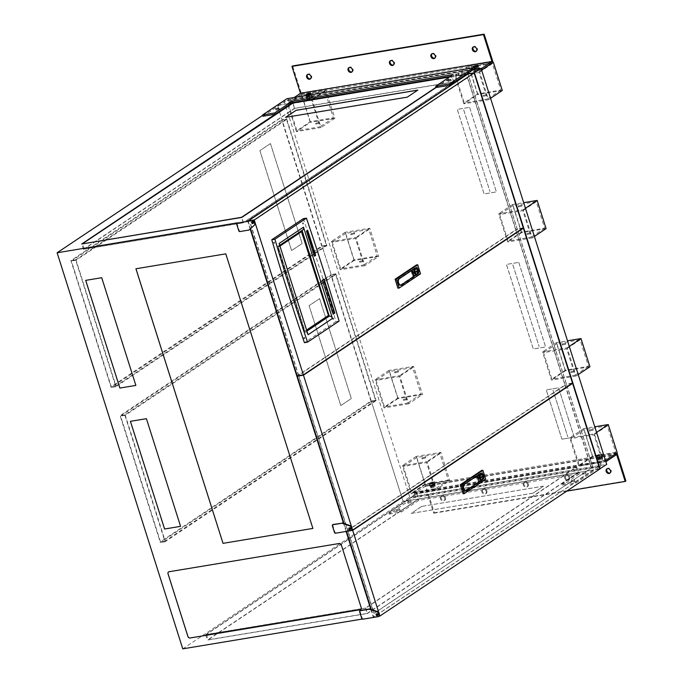 <?xml version="1.0" encoding="UTF-8"?>
<svg xmlns="http://www.w3.org/2000/svg" width="683" height="683" viewBox="0 0 683 683"><rect width="100%" height="100%" fill="white"/><g stroke="black" fill="none" stroke-linecap="round" stroke-linejoin="round"><path stroke-width="0.51" stroke-dasharray="3.42 2.56" d="M422.154 457.858L425.543 457.021L422.154 457.858M422.418 458.703L425.808 457.866L422.418 458.703M433.244 482.446L429.855 483.291L433.244 482.446M434.217 485.536L430.828 486.373L434.217 485.536M310.364 95.091L306.974 95.936L310.364 95.091M311.346 98.181L307.956 99.018L311.346 98.181M319.038 122.436L315.648 123.282L319.038 122.436M319.311 123.282L315.913 124.127L319.311 123.282M351.062 233.748L354.451 232.903L351.062 233.748M351.327 234.593L354.716 233.757L351.327 234.593M362.861 260.573L359.471 261.41L362.861 260.573M363.125 261.418L359.736 262.255L363.125 261.418M394.876 371.876L398.266 371.04L394.876 371.876M395.141 372.722L398.539 371.885L395.141 372.722M406.675 398.71L403.286 399.546L406.675 398.71M406.948 399.555L403.551 400.392L406.948 399.555M477.784 67.301L474.386 68.138L477.784 67.301M478.757 70.383L475.368 71.228L478.757 70.383M486.458 94.647L483.06 95.483L486.458 94.647M486.723 95.492L483.333 96.329L486.723 95.492M600.656 454.656L597.266 455.493L600.656 454.656M601.638 457.738L598.24 458.575L601.638 457.738M589.566 430.068L592.955 429.231L589.566 430.068M589.839 430.913L593.228 430.077L589.839 430.913M518.474 205.95L521.863 205.113L518.474 205.95M518.739 206.795L522.136 205.959L518.739 206.795M530.273 232.783L526.883 233.62L530.273 232.783M530.546 233.629L527.148 234.465L530.546 233.629M562.288 344.087L565.686 343.25L562.288 344.087M562.561 344.932L565.951 344.095L562.561 344.932M574.096 370.912L570.698 371.748L574.096 370.912M574.36 371.757L570.971 372.602L574.36 371.757M597.096 457.601L597.019 458.336L602.508 456.705L602.594 455.971L597.096 457.601L596.31 456.099L601.8 454.468L601.885 453.734L596.387 455.365M615.742 452.317L592.596 456.159L584.196 429.658L607.332 425.816L615.742 452.317L602.346 461.273L579.201 465.114L570.792 438.614L593.937 434.772L602.346 461.273M592.596 456.159L579.201 465.114M584.196 429.658L570.792 438.614M607.332 425.816L593.937 434.772M565.319 370.177L556.918 343.677L580.063 339.835L588.464 366.336L565.319 370.177L551.924 379.133L543.523 352.633L566.659 348.791L575.069 375.291L551.924 379.133M556.918 343.677L543.523 352.633M580.063 339.835L566.659 348.791M588.464 366.336L575.069 375.291M521.505 232.041L513.095 205.54L536.24 201.698L544.65 228.199L521.505 232.041L508.109 240.997L499.7 214.496L522.845 210.654L531.254 237.155L508.109 240.997M513.095 205.54L499.7 214.496M536.24 201.698L522.845 210.654M544.65 228.199L531.254 237.155M477.69 93.912L469.281 67.412L492.426 63.57L500.827 90.062L477.69 93.912L464.286 102.868L455.885 76.368L479.031 72.526L487.431 99.026L464.286 102.868M469.281 67.412L455.885 76.368M476.563 67.677L473.78 68.855L473.695 69.589L479.193 67.959L479.27 67.224L476.563 67.677L477.272 69.914L474.489 71.092L473.78 68.855M492.426 63.57L479.031 72.526M500.827 90.062L487.431 99.026M310.27 121.702L301.869 95.202L325.006 91.36L333.415 117.86L310.27 121.702L296.874 130.658L288.465 104.157L311.61 100.316L320.02 126.816L296.874 130.658M301.869 95.202L288.465 104.157M309.151 95.466L306.36 96.653L306.283 97.379L311.781 95.748L311.858 95.014L309.151 95.466L309.86 97.703L307.077 98.89L306.36 96.653M325.006 91.36L311.61 100.316M333.415 117.86L320.02 126.816M354.093 259.839L345.683 233.338L368.829 229.497L377.229 255.997L354.093 259.839L340.697 268.795L332.288 242.294L355.433 238.452L363.834 264.953L340.697 268.795M345.683 233.338L332.288 242.294M368.829 229.497L355.433 238.452M377.229 255.997L363.834 264.953M397.907 397.967L389.506 371.467L412.643 367.625L421.052 394.125L397.907 397.967L384.512 406.923L376.102 380.422L399.248 376.581L407.657 403.081L384.512 406.923M389.506 371.467L376.102 380.422M412.643 367.625L399.248 376.581M421.052 394.125L407.657 403.081M429.684 485.4L429.598 486.134L432.313 485.681L435.097 484.495L435.173 483.76L429.684 485.4L428.975 483.154L428.89 483.888L431.596 483.444L434.388 482.258L434.465 481.524L428.975 483.154M448.33 480.106L425.185 483.948L416.775 457.448L439.92 453.606L448.33 480.106L434.926 489.062L411.789 492.904L403.38 466.404L426.525 462.562L434.926 489.062M425.185 483.948L411.789 492.904M416.775 457.448L403.38 466.404M439.92 453.606L426.525 462.562M518.773 262.374L545.606 346.947L533.295 348.987L506.47 264.415L518.773 262.374L545.589 346.955L533.278 349.004L506.445 264.432L518.756 262.383M469.588 107.325L496.421 191.897L484.11 193.938L457.286 109.365L469.588 107.325L496.404 191.906L484.093 193.955L457.26 109.382L469.571 107.342M473.14 69.64L284.102 101.024L409.749 497.104L606.709 464.406M435.933 489.788L411.32 493.877L402.372 465.686L426.995 461.597L435.933 489.788L449.781 480.525L425.168 484.614L416.22 456.423L440.842 452.334L449.781 480.525M296.405 131.623L287.466 103.432L312.08 99.351L321.027 127.542L296.405 131.623L310.253 122.368L301.314 94.177L325.928 90.088L334.875 118.279L310.253 122.368M463.817 103.833L454.878 75.642L479.5 71.553L488.439 99.744L463.817 103.833L477.665 94.578L468.726 66.388L492.682 62.409M561.913 439.195L546.263 389.865L558.574 387.824L574.224 437.154L594.406 433.799L603.354 461.99L578.732 466.079L569.793 437.888L561.913 439.195L546.238 389.873L558.574 387.824L574.198 437.163L561.887 439.212M364.842 265.67L340.219 269.759L331.281 241.569L355.903 237.479L364.842 265.67L378.689 256.415L354.067 260.505L345.128 232.314L369.751 228.224L378.689 256.415M532.262 237.88L507.64 241.97L498.692 213.779L523.315 209.69L532.262 237.88L534.396 236.446M408.665 403.807L384.042 407.896L375.095 379.705L399.717 375.616L408.665 403.807L422.512 394.543L397.89 398.633L388.943 370.442L413.565 366.353L422.512 394.543M576.076 376.009L551.454 380.098L542.515 351.907L567.138 347.818L576.076 376.009L578.211 374.583M262.69 115.342L277.486 105.455L291.812 103.073L277.486 105.455L403.124 501.527L599.734 468.888M182.762 648.85L409.749 497.104M286.647 118.765L326.884 245.624L115.854 386.706L75.617 259.847L286.647 118.765L281.951 119.551L277.486 105.455L284.102 101.024M454.477 81.721L294.45 108.29L83.42 249.372L243.447 222.803L454.477 81.721L452.778 76.351L466.515 74.071L449.73 76.855M425.168 484.614L411.32 493.877M416.22 456.423L402.372 465.686M440.842 452.334L426.995 461.597M301.314 94.177L287.466 103.432M325.928 90.088L312.08 99.351M334.875 118.279L321.027 127.542M502.287 90.489L477.665 94.578M468.726 66.388L454.878 75.642M481.635 70.127L479.5 71.553M490.573 98.318L488.439 99.744M617.201 452.735L592.579 456.825L583.641 428.634L594.773 426.781M592.579 456.825L578.732 466.079M583.641 428.634L569.793 437.888M596.549 432.373L594.406 433.799M605.488 460.564L603.354 461.99M354.067 260.505L340.219 269.759M345.128 232.314L331.281 241.569M369.751 228.224L355.903 237.479M546.11 228.617L521.488 232.707L512.54 204.516L523.682 202.672M521.488 232.707L507.64 241.97M512.54 204.516L498.692 213.779M525.458 208.255L523.315 209.69M397.89 398.633L384.042 407.896M388.943 370.442L375.095 379.705M413.565 366.353L399.717 375.616M589.924 366.754L565.302 370.843L556.363 342.653L567.496 340.8M565.302 370.843L551.454 380.098M556.363 342.653L542.515 351.907M569.272 346.392L567.138 347.818M599.17 454.178L599.887 456.423M596.31 456.099L597.019 458.336M599.017 455.646L599.725 457.883M601.8 454.468L602.508 456.705M601.885 453.734L602.594 455.971M431.758 481.976L432.467 484.213M428.89 483.888L429.598 486.134M431.596 483.444L432.313 485.681M434.388 482.258L435.097 484.495M434.465 481.524L435.173 483.76M474.489 71.092L474.412 71.826L477.118 71.382L479.901 70.195L479.27 67.224M479.987 69.461L477.272 69.914M479.901 70.195L479.193 67.959M477.118 71.382L476.41 69.137M474.412 71.826L473.695 69.589M307.077 98.89L306.991 99.624L309.698 99.172L312.49 97.985L311.858 95.014M312.566 97.251L309.86 97.703M312.49 97.985L311.781 95.748M309.698 99.172L308.989 96.935M306.991 99.624L306.283 97.379M463.672 109.801L489.976 191.505L463.655 109.818M553.017 390.249L567.778 436.761L553.042 390.232M512.856 264.85L539.16 346.554L512.839 264.859M350.388 529.402A0.982 0.785 -123.8 0 0 350.9 528.352A0.982 0.785 -123.8 0 0 349.363 527.865M377.656 615.383A0.982 0.785 -123.8 0 0 378.169 614.333A0.982 0.785 -123.8 0 0 376.632 613.846M253.265 223.256A0.982 0.785 -123.8 0 0 253.786 222.206A0.982 0.785 -123.8 0 0 252.24 221.719M467.676 77.606L250.32 222.914L298.659 375.283L516.006 229.975L467.676 77.606L250.08 222.948L373.934 613.394L591.282 468.077L467.428 77.64M297.216 375.906L517.125 228.882L467.983 73.977M591.529 468.043L565.148 384.879L347.801 530.187L374.182 613.351L591.282 468.077M371.313 609.492L373.721 617.073L593.629 470.058L566.446 384.358L346.529 531.374L351.335 530.58M370.818 609.321L373.319 617.219L593.681 469.895L468.086 73.96M250.183 229.036L247.681 221.138M346.11 531.451L343.54 523.34M335.498 533.21L351.258 530.597M335.951 532.911A0.905 0.726 56.2 0 1 334.943 532.185L334.491 532.492M332.348 525.722L332.8 525.423L334.943 532.185M332.8 525.423A0.905 0.726 56.2 0 1 332.86 524.723M249.363 229.736A0.905 0.726 56.2 0 1 249.201 229.787L248.749 230.094M239.818 231.571L249.201 229.787M240.262 231.272A0.905 0.726 56.2 0 1 239.263 230.547L238.811 230.854M236.659 224.084L237.112 223.785L239.263 230.547M237.112 223.785A0.905 0.726 56.2 0 1 237.172 223.085M362.212 619.063L363.228 618.892A0.905 0.726 56.2 0 1 362.221 618.166L361.768 618.474M359.625 611.703L360.069 611.405L362.221 618.166M360.069 611.405A0.905 0.726 56.2 0 1 360.129 610.704M367.198 613.394L577.622 472.713L418.585 499.111L208.153 639.792L367.198 613.394L365.49 608.024L575.923 467.343L416.878 493.741L206.445 634.422L365.49 608.024M532.936 493.22L543.472 486.168L421.727 506.385L411.192 513.428L532.936 493.22L543.472 486.168M376.068 400.673L165.038 541.756L124.801 414.897L335.831 273.815L376.068 400.673L371.381 401.45L403.124 501.527L418.389 498.991L207.359 640.073L367.386 613.513L578.416 472.431L593.681 469.895M373.319 617.219L378.536 616.578M335.831 273.815L331.135 274.592L322.197 246.401L111.167 387.483L70.921 260.633L281.951 119.551M326.884 245.624L322.197 246.401M294.45 108.29L292.811 103.124M576.717 467.061L416.69 493.621L205.66 634.703L365.687 608.143L576.717 467.061L578.416 472.431M416.69 493.621L418.389 498.991M436.113 87.492L452.778 76.351M371.381 401.45L160.351 542.533L120.106 415.674L331.135 274.592M243.447 222.803L241.748 217.433M83.42 249.372L81.721 244.002M294.646 108.409L84.214 249.09L243.259 222.684L453.683 82.003L294.646 108.409L292.939 103.039M84.214 249.09L82.558 243.865M243.259 222.684L241.603 217.459M453.683 82.003L451.984 76.633L449.431 77.059M436.053 87.287L451.984 76.633M285.631 117.339L407.307 97.174L417.757 90.147M365.687 608.143L367.386 613.513M205.66 634.703L207.359 640.073M206.445 634.422L208.153 639.792M575.923 467.343L577.622 472.713M416.878 493.741L418.585 499.111M543.463 486.134L421.727 506.385M421.718 506.351L411.192 513.428M411.183 513.394L532.928 493.177M75.617 259.847L70.921 260.633M115.854 386.706L111.167 387.483M326.406 245.265L115.973 385.946L76.095 260.214L286.519 119.534L326.406 245.265L321.719 246.042L111.286 386.723L71.408 260.991L281.831 120.31L321.719 246.042M115.973 385.946L111.286 386.723M76.095 260.214L71.408 260.991M286.519 119.534L281.831 120.31M270.417 143.575L302.117 243.507L291.581 250.55L259.881 150.619L270.451 143.567L302.151 243.507L291.615 250.55L259.916 150.61L270.451 143.567M124.801 414.897L120.106 415.674M165.038 541.756L160.351 542.533M375.59 400.315L165.158 540.987L125.279 415.264L335.703 274.583L375.59 400.315L370.903 401.092L160.471 541.773L120.584 416.041L331.016 275.36L370.903 401.092M165.158 540.987L160.471 541.773M125.279 415.264L120.584 416.041M335.703 274.583L331.016 275.36M319.601 298.625L351.301 398.556L340.766 405.6L309.066 305.668L319.635 298.616L351.335 398.556L340.8 405.6L309.1 305.66L319.635 298.616M312.908 528.42L225.808 253.837L135.926 268.769M180.594 526.345L146.435 418.653L130.41 421.326M360.752 609.535L360.735 609.552A1.921 1.537 -123.8 0 0 361.247 607.682L341.372 545.017A1.921 1.537 -123.8 0 0 339.238 543.48L169.042 571.739A1.921 1.537 -123.8 0 0 168.539 571.936A1.921 1.537 -123.8 0 0 168.53 571.936L168.522 571.944M85.725 280.363L101.724 277.708L135.866 385.408M565.148 384.879L516.006 229.975L517.21 229.164L566.352 384.077L565.148 384.879M297.89 375.795L298.659 375.283L347.801 530.187L346.443 531.092L344.036 523.511M599.785 469.033L593.629 470.058M379.261 616.151L373.721 617.073M571.919 383.445L566.446 384.358M572.508 383.052L566.352 384.077M351.984 530.17L346.443 531.092M522.691 228.259L517.21 229.164M248.1 221.07L250.524 228.72M523.28 227.866L517.125 228.882M416.741 269.034A1.81 1.024 -99.4 0 1 417.689 270.203A1.81 1.024 -99.4 0 1 417.322 272.5L416.792 272.85A2.57 1.443 -99.4 0 1 415.776 274.293M417.151 270.067A3.176 1.784 -99.4 0 1 416.51 274.079L412.959 276.111L411.32 270.374L414.632 268.163A3.176 1.784 -99.4 0 1 415.051 267.992A3.176 1.784 -99.4 0 1 417.151 270.067M417.663 268.854A3.176 1.784 -99.4 0 1 418.141 269.905A3.176 1.784 -99.4 0 1 418.337 272.312M415.537 267.881A3.321 1.87 80.6 0 0 415.025 267.838A3.321 1.87 80.6 0 0 414.59 268.018L398.291 278.749A3.475 1.955 80.6 0 0 397.583 283.146A3.475 1.955 80.6 0 0 399.888 285.417A3.475 1.955 80.6 0 0 400.34 285.229L400.34 285.229M413.855 276.41L416.553 274.224A3.321 1.87 80.6 0 0 417.433 270.903A3.321 1.87 80.6 0 0 415.606 267.898M417.8 268.889A3.321 1.87 -99.4 0 1 418.448 272.21M411.123 270.34L411.781 270.229M400.434 285.17L413.087 276.538M416.451 264.944L419.319 273.96L420.549 273.755M419.319 273.96L397.941 288.252M400.298 285.093A3.321 1.87 -99.4 0 1 399.862 285.263A3.321 1.87 -99.4 0 1 397.549 282.702A3.321 1.87 -99.4 0 1 398.334 278.886L411.064 270.724L412.788 276.735L400.298 285.093L401.288 284.922M414.931 269.23A2.57 1.443 -99.4 0 1 415.725 269.469L416.246 269.111A1.81 1.024 -99.4 0 1 416.288 269.085M417.783 272.688L416.792 272.85M415.725 269.469L416.707 269.298M415.477 271.808L417.006 270.792M415.452 271.817L415.64 272.415M481.933 474.54A1.81 1.024 -99.4 0 1 482.881 475.71A1.81 1.024 -99.4 0 1 482.514 478.006L481.985 478.356A2.57 1.443 -99.4 0 1 480.969 479.808M482.343 475.573A3.176 1.784 -99.4 0 1 481.703 479.586L478.151 481.626L476.512 475.88L479.825 473.669A3.176 1.784 -99.4 0 1 480.243 473.498A3.176 1.784 -99.4 0 1 482.343 475.573M482.855 474.361A3.176 1.784 -99.4 0 1 483.325 475.411A3.176 1.784 -99.4 0 1 483.53 477.818M480.73 473.387A3.321 1.87 80.6 0 0 480.217 473.353A3.321 1.87 80.6 0 0 479.782 473.532L463.475 484.256A3.475 1.955 80.6 0 0 462.775 488.652A3.475 1.955 80.6 0 0 465.072 490.923A3.475 1.955 80.6 0 0 465.533 490.735L465.567 490.735M479.048 481.925L481.746 479.731A3.321 1.87 80.6 0 0 482.625 476.41A3.321 1.87 80.6 0 0 480.798 473.404M482.983 474.395A3.321 1.87 -99.4 0 1 483.632 477.724M476.316 475.846L476.973 475.735M465.627 490.684L478.279 482.053M481.643 470.45L484.503 479.466L485.741 479.27M484.503 479.466L463.134 493.758M465.49 490.599A3.321 1.87 -99.4 0 1 465.055 490.778A3.321 1.87 -99.4 0 1 462.741 488.208A3.321 1.87 -99.4 0 1 463.526 484.392L476.256 476.23L477.98 482.241L465.49 490.599L466.472 490.437M480.123 474.736A2.57 1.443 -99.4 0 1 480.917 474.975L481.438 474.625A1.81 1.024 -99.4 0 1 481.481 474.6M482.975 478.194L481.985 478.356M480.917 474.975L481.899 474.813M480.67 477.323L482.198 476.299M480.636 477.323L480.823 477.921M303.431 223.213L303.03 222.82L302.834 223.614L303.235 224.015L303.431 223.213M303.039 223.281L302.637 222.889L302.834 224.075L303.039 223.281M304.755 337.82L304.362 337.428L304.157 338.222L304.558 338.614L304.755 337.82M304.362 337.889L303.969 337.487L303.764 338.29L304.166 338.683L304.362 337.889M333.663 318.5L333.261 318.107L333.056 318.901L333.458 319.294L333.663 318.5M333.261 318.56L332.869 318.167L332.664 318.97L333.065 319.362L333.261 318.56M274.532 242.533L274.131 242.141L274.327 243.336L274.532 242.533M274.139 242.602L273.738 242.209L273.934 243.396L274.139 242.602M303.303 218.662A1586.122 893.825 -99.4 0 1 320.114 269.811A1586.122 893.825 -99.4 0 1 335.959 321.599L339.084 321.078M335.959 321.599L304.413 342.687M315.23 255.391L312.643 247.229M312.601 247.109L310.014 238.948M309.98 238.828L307.384 230.666M306.496 231.127L314.052 256.253M307.299 230.393L306.104 231.187M322.35 280.192L332.749 314.265M324.024 279.074L321.958 280.252M279.125 243.455A2.877 2.305 56.2 0 1 278.382 246.239A2.877 2.305 56.2 0 1 277.631 246.529L304.891 332.45A2.877 2.305 56.2 0 1 308.084 334.747M277.631 246.529L302.006 230.231A2.877 2.305 -123.8 0 0 302.757 229.94M306.923 331.093L304.891 332.45M311.764 247.741L314.103 255.946L315.059 255.305L312.507 247.255M306.513 231.187L308.853 239.391L309.809 238.751L307.248 230.692M309.143 239.468L311.474 247.664L312.43 247.024L309.877 238.973M279.953 246.059L278.391 247.101L305.088 331.238L306.641 330.196M305.088 331.238L306.59 330.034M278.391 247.101L304.695 331.306M301.425 231.511L278.007 247.169M448.347 81.405L451.318 80.671L448.347 81.405M276.384 109.954L279.347 109.22L276.384 109.954M434.883 58.081A2.638 2.109 -123.8 0 0 435.259 57.893A2.638 2.109 -123.8 0 0 435.942 55.34A2.638 2.109 -123.8 0 0 432.322 53.505A2.638 2.109 -123.8 0 0 432.006 53.778M393.451 64.962A2.638 2.109 -123.8 0 0 393.826 64.774A2.638 2.109 -123.8 0 0 394.509 62.221A2.638 2.109 -123.8 0 0 390.889 60.386A2.638 2.109 -123.8 0 0 390.582 60.659M352.027 71.835A2.638 2.109 -123.8 0 0 352.394 71.647A2.638 2.109 -123.8 0 0 353.077 69.103A2.638 2.109 -123.8 0 0 349.465 67.258A2.638 2.109 -123.8 0 0 349.15 67.532M310.594 78.716A2.638 2.109 -123.8 0 0 310.97 78.528A2.638 2.109 -123.8 0 0 311.653 75.975A2.638 2.109 -123.8 0 0 308.033 74.14A2.638 2.109 -123.8 0 0 307.717 74.413M476.307 51.199A2.638 2.109 -123.8 0 0 476.683 51.012A2.638 2.109 -123.8 0 0 477.366 48.467A2.638 2.109 -123.8 0 0 473.754 46.632A2.638 2.109 -123.8 0 0 473.439 46.905M310.756 95.031A2.399 0.487 -17.6 0 0 311.089 94.63A2.399 0.487 -17.6 0 0 309.356 94.689A2.399 0.487 -17.6 0 0 306.846 95.68A2.399 0.487 -17.6 0 0 306.513 96.081A2.399 0.487 -17.6 0 0 308.255 96.021A2.399 0.487 -17.6 0 0 310.756 95.031M478.168 67.233A2.399 0.487 -17.6 0 0 478.501 66.832A2.399 0.487 -17.6 0 0 476.768 66.9A2.399 0.487 -17.6 0 0 474.267 67.882A2.399 0.487 -17.6 0 0 473.934 68.283A2.399 0.487 -17.6 0 0 475.667 68.223A2.399 0.487 -17.6 0 0 478.168 67.233M262.981 116.264L287.227 100.051L289.49 101.758A1.383 0.777 80.6 0 0 289.908 101.878A1.383 0.777 80.6 0 0 290.096 101.81L300.887 94.596A1.383 0.777 80.6 0 0 301.16 92.845L292.631 65.944M287.202 98.694A1.383 0.777 -99.4 0 1 287.423 98.813L289.686 100.521L294.219 97.49M481.097 68.437L289.686 100.521M476.503 69.504L476.051 69.162M436.121 87.518L453.563 75.856L450.456 76.368M474.053 69.034L287.227 100.051M481.506 69.726L476.913 70.793A1.383 0.777 -99.4 0 1 476.734 70.87A1.383 0.777 -99.4 0 1 476.307 70.742L474.548 69.41M477.528 70.383L477.118 69.094M453.563 75.856L453.153 74.567M408.306 503.158L411.277 502.423L408.306 503.158M410.637 501.416L407.666 502.15L410.637 501.416M571.816 481.686L574.787 480.952L571.816 481.686M574.147 479.944L571.176 480.678L574.147 479.944M397.019 510.705L399.982 509.97L397.019 510.705M399.342 508.963L396.379 509.697L399.342 508.963M583.103 474.139L586.074 473.404L583.103 474.139M585.433 472.397L582.462 473.131L585.433 472.397M486.185 491.316A2.638 2.109 -123.8 0 0 482.565 489.48A2.638 2.109 -123.8 0 0 481.882 492.033A2.638 2.109 -123.8 0 0 485.502 493.869A2.638 2.109 -123.8 0 0 486.185 491.316M486.868 490.855A2.638 2.109 -123.8 0 0 483.257 489.019A2.638 2.109 -123.8 0 0 482.574 491.572A2.638 2.109 -123.8 0 0 486.185 493.408A2.638 2.109 -123.8 0 0 486.868 490.855M527.609 484.435A2.638 2.109 -123.8 0 0 523.998 482.599A2.638 2.109 -123.8 0 0 523.315 485.152A2.638 2.109 -123.8 0 0 526.926 486.988A2.638 2.109 -123.8 0 0 527.609 484.435M528.3 483.982A2.638 2.109 -123.8 0 0 524.681 482.138A2.638 2.109 -123.8 0 0 523.998 484.691A2.638 2.109 -123.8 0 0 527.617 486.527A2.638 2.109 -123.8 0 0 528.3 483.982M569.041 477.562A2.638 2.109 -123.8 0 0 565.422 475.727A2.638 2.109 -123.8 0 0 564.739 478.271A2.638 2.109 -123.8 0 0 568.358 480.106A2.638 2.109 -123.8 0 0 569.041 477.562M569.724 477.101A2.638 2.109 -123.8 0 0 566.113 475.266A2.638 2.109 -123.8 0 0 565.43 477.818A2.638 2.109 -123.8 0 0 569.041 479.654A2.638 2.109 -123.8 0 0 569.724 477.101M610.098 472.96A2.638 2.109 -123.8 0 0 610.474 472.773A2.638 2.109 -123.8 0 0 611.157 470.22A2.638 2.109 -123.8 0 0 607.537 468.384A2.638 2.109 -123.8 0 0 607.23 468.658M444.753 498.197A2.638 2.109 -123.8 0 0 441.133 496.362A2.638 2.109 -123.8 0 0 440.45 498.906A2.638 2.109 -123.8 0 0 444.07 500.741A2.638 2.109 -123.8 0 0 444.753 498.197M445.444 497.736A2.638 2.109 -123.8 0 0 441.824 495.901A2.638 2.109 -123.8 0 0 441.141 498.445A2.638 2.109 -123.8 0 0 444.761 500.28A2.638 2.109 -123.8 0 0 445.444 497.736M598.53 459.616A2.399 0.487 162.4 0 1 601.031 458.626A2.399 0.487 162.4 0 1 602.765 458.566A2.399 0.487 162.4 0 1 602.432 458.967A2.399 0.487 162.4 0 1 599.93 459.949A2.399 0.487 162.4 0 1 598.197 460.009A2.399 0.487 162.4 0 1 598.53 459.616M598.12 458.327A2.399 0.487 162.4 0 1 600.622 457.337A2.399 0.487 162.4 0 1 602.355 457.277A2.399 0.487 162.4 0 1 602.03 457.678A2.399 0.487 162.4 0 1 599.52 458.66A2.399 0.487 162.4 0 1 597.787 458.72A2.399 0.487 162.4 0 1 598.12 458.327M431.11 487.406A2.399 0.487 162.4 0 1 433.611 486.416A2.399 0.487 162.4 0 1 435.353 486.356A2.399 0.487 162.4 0 1 435.02 486.757A2.399 0.487 162.4 0 1 432.518 487.747A2.399 0.487 162.4 0 1 430.777 487.807A2.399 0.487 162.4 0 1 431.11 487.406M430.7 486.117A2.399 0.487 162.4 0 1 433.21 485.126A2.399 0.487 162.4 0 1 434.943 485.067A2.399 0.487 162.4 0 1 434.61 485.468A2.399 0.487 162.4 0 1 432.108 486.458A2.399 0.487 162.4 0 1 430.375 486.518A2.399 0.487 162.4 0 1 430.7 486.117M600.605 466.122L413.778 497.139L414.359 493.536L425.15 486.322L433.679 513.223L434.371 512.762L425.833 485.861A1.383 0.777 -99.4 0 0 424.92 484.956A1.383 0.777 -99.4 0 0 424.741 485.032L413.949 492.247A1.383 0.777 -99.4 0 0 413.582 492.947L413.002 496.55L388.755 512.762L400.87 510.747L418.32 499.085L579.346 472.354L561.896 484.016L562.305 485.306L575.991 483.035L600.237 466.822A1.383 0.777 80.6 0 0 600.605 466.122L601.177 462.519L605.77 461.452M561.896 484.016L575.581 481.746L575.991 483.035M413.778 497.139A1.383 0.777 -99.4 0 1 413.411 497.839L600.237 466.822M388.755 512.762L389.165 514.051L413.411 497.839M575.581 481.746L599.828 465.533L600.4 461.93A1.383 0.777 -99.4 0 1 600.767 461.23L606.103 460.154M606.069 460.043L616.245 453.239A1.383 0.777 -99.4 0 1 616.433 453.162A1.383 0.777 -99.4 0 1 616.561 453.162M434.371 512.762L625.876 480.969M433.679 513.223L566.719 491.137M425.15 486.322L616.655 454.528M414.359 493.536L601.177 462.519M389.165 514.051L401.28 512.037L418.722 500.374L579.747 473.643L562.305 485.306M400.87 510.747L401.28 512.037M413.002 496.55L599.828 465.533M601.381 460.82L601.791 462.109M579.346 472.354L579.747 473.643M418.32 499.085L418.722 500.374M362.775 619.191L363.228 618.892M417.322 272.5L418.303 272.338M417.492 273.917L416.51 274.079M398.291 278.749L399.273 278.587M416.553 274.224L417.202 274.114M414.59 268.018L415.571 267.856M411.917 270.144L410.927 270.306M412.984 276.769L413.625 276.666M412.788 276.735L413.77 276.572M398.334 278.886L399.051 278.766M411.465 270.434L410.825 270.545M411.064 270.724L412.045 270.562M413.83 276.188L412.848 276.35M412.071 270.622L411.26 270.758M412.959 276.111L413.77 275.983M415.281 268.052L414.632 268.163M482.514 478.006L483.496 477.844M482.685 479.423L481.703 479.586M463.475 484.256L464.466 484.093M481.746 479.731L482.394 479.62M479.782 473.532L480.764 473.362M477.11 475.65L476.119 475.812M478.177 482.283L478.817 482.172M477.98 482.241L478.962 482.078M463.526 484.392L464.244 484.281M476.657 475.949L476.017 476.051M476.256 476.23L477.238 476.068M477.263 476.128L476.452 476.264M479.022 481.694L478.39 481.805M478.151 481.626L478.962 481.489M480.465 473.558L479.825 473.669M492.674 61.052L301.16 92.845M287.423 98.813L474.25 67.796M476.307 70.742L289.49 101.758M476.913 70.793L290.096 101.81M492.392 62.802L300.887 94.596M425.833 485.861L617.347 454.067M413.582 492.947L600.4 461.93M413.949 492.247L600.767 461.23M424.741 485.032L616.245 453.239M425.808 457.866L425.543 457.021M434.482 485.212L433.509 482.13M311.61 97.857L310.628 94.775M319.576 122.966L319.303 122.12M354.716 233.757L354.451 232.903M363.39 261.094L363.125 260.249M398.539 371.885L398.266 371.04M407.213 399.231L406.94 398.385M479.022 70.067L478.049 66.977M486.988 95.168L486.723 94.322M601.902 457.422L600.92 454.332M593.228 430.077L592.955 429.231M522.136 205.959L521.863 205.113M530.811 233.304L530.537 232.459M565.951 344.095L565.686 343.25M574.625 371.441L574.36 370.596M570.971 372.602L570.698 371.748M562.297 345.256L562.024 344.411M527.148 234.465L526.883 233.62M518.474 207.12L518.209 206.275M589.566 431.238L589.301 430.392M598.24 458.575L597.266 455.493M483.333 96.329L483.06 95.483M475.368 71.228L474.386 68.138M403.551 400.392L403.286 399.546M394.876 373.046L394.612 372.201M359.736 262.255L359.471 261.41M351.062 234.909L350.789 234.064M315.913 124.127L315.648 123.282M307.956 99.018L306.974 95.936M430.828 486.373L429.855 483.291M422.154 459.027L421.889 458.182M350.191 529.598L350.644 529.299M377.468 615.579L377.921 615.281M253.077 223.452L253.53 223.153M251.984 221.821L252.437 221.523M376.376 613.949L376.828 613.65M349.098 527.968L349.551 527.669M416.015 267.676L415.025 267.838M400.87 285.255L399.888 285.417M411.969 270.118L410.978 270.28M410.867 270.528L411.49 270.425M415.051 267.992L415.477 267.924M481.208 473.191L480.217 473.353M466.062 490.761L465.072 490.923M477.161 475.624L476.171 475.795M476.06 476.034L476.683 475.931M480.243 473.498L480.67 473.43M278.382 246.239L279.723 245.334M451.318 80.671L450.908 79.382M279.347 109.22L278.937 107.931M435.259 57.893L434.567 58.354M393.826 64.774L393.135 65.227M352.394 71.647L351.711 72.108M310.97 78.528L310.278 78.989M476.683 51.012L476 51.473M311.089 94.63L310.68 93.34M478.501 66.832L478.091 65.551M476.734 70.87L289.908 101.878M473.934 68.283L473.524 66.994M306.513 96.081L306.112 94.792M473.754 46.632L473.063 47.093M308.033 74.14L307.35 74.601M349.465 67.258L348.774 67.719M390.889 60.386L390.206 60.847M432.322 53.505L431.63 53.966M276.145 110.236L275.736 108.947M448.116 81.687L447.707 80.398M410.867 501.134L411.277 502.423M574.377 479.662L574.787 480.952M399.572 508.681L399.982 509.97M585.664 472.115L586.074 473.404M483.257 489.019L482.565 489.48M524.681 482.138L523.998 482.599M566.113 475.266L565.422 475.727M607.537 468.384L606.854 468.845M441.824 495.901L441.133 496.362M602.355 457.277L602.765 458.566M434.943 485.067L435.353 486.356M424.92 484.956L616.433 453.162M430.375 486.518L430.777 487.807M597.787 458.72L598.197 460.009M444.761 500.28L444.07 500.741M610.474 472.773L609.782 473.234M569.041 479.654L568.358 480.106M527.617 486.527L526.926 486.988M486.185 493.408L485.502 493.869M582.462 473.131L582.872 474.42M396.379 509.697L396.78 510.986M571.176 480.678L571.586 481.967M407.666 502.15L408.075 503.439"/><path stroke-width="1.02" d="M599.734 468.888L606.709 464.406L481.063 68.326L473.14 69.64M600.084 468.828L474.437 72.757L481.063 68.326M474.437 72.757L468.086 73.96M449.73 76.855L291.812 103.073L81.721 244.002L241.748 217.433L436.113 87.492M492.682 62.409L493.348 62.298L502.287 90.489L490.573 98.318M493.348 62.298L481.635 70.127M594.773 426.781L608.254 424.544L617.201 452.735L605.488 460.564M608.254 424.544L596.549 432.373M523.682 202.672L537.162 200.426L546.11 228.617L534.396 236.446M537.162 200.426L525.458 208.255M567.496 340.8L580.985 338.563L589.924 366.754L578.211 374.583M580.985 338.563L569.272 346.392M349.363 527.865A0.982 0.785 -123.8 0 0 350.388 529.402M348.842 528.915A0.982 0.785 -123.8 0 0 350.447 528.651A0.982 0.785 -123.8 0 0 348.842 528.915M376.632 613.846A0.982 0.785 -123.8 0 0 377.656 615.383M376.12 614.896A0.982 0.785 -123.8 0 0 377.725 614.632A0.982 0.785 -123.8 0 0 376.12 614.896M252.24 221.719A0.982 0.785 -123.8 0 0 253.265 223.256M251.728 222.769A0.982 0.785 -123.8 0 0 253.333 222.504A0.982 0.785 -123.8 0 0 251.728 222.769M252.889 220.498L237.129 223.119A0.905 0.726 -123.8 0 0 236.659 224.084L238.811 230.854A0.905 0.726 -123.8 0 0 239.818 231.571L248.749 230.094A0.905 0.726 -123.8 0 0 249.056 229.949L254.631 224.912A0.905 0.726 -123.8 0 0 254.802 224.084L253.897 221.224A0.905 0.726 -123.8 0 0 252.889 220.498L247.681 221.138L468.043 73.815M350.174 526.081L342.115 523.306A0.905 0.726 -123.8 0 0 341.756 523.272L332.817 524.757A0.905 0.726 -123.8 0 0 332.348 525.722L334.491 532.492A0.905 0.726 -123.8 0 0 335.498 533.21L351.258 530.597A0.905 0.726 -123.8 0 0 351.728 529.624L350.823 526.764A0.905 0.726 -123.8 0 0 350.174 526.081L350.627 525.773L343.54 523.34L250.183 229.036L254.631 224.912M369.025 609.253L360.095 610.739A0.905 0.726 -123.8 0 0 359.625 611.703L361.768 618.474A0.905 0.726 -123.8 0 0 362.775 619.191L378.536 616.578A0.905 0.726 -123.8 0 0 379.005 615.605L378.092 612.745A0.905 0.726 -123.8 0 0 377.443 612.062L369.383 609.287A0.905 0.726 -123.8 0 0 369.025 609.253L369.477 608.954A0.905 0.726 56.2 0 1 369.836 608.988L370.818 609.321L346.11 531.451M119.867 388.064L135.866 385.408L101.707 277.716L85.699 280.371L119.867 388.064L135.866 385.4M168.53 571.936A1.921 1.537 -123.8 0 0 168.044 573.788L187.927 636.454A1.921 1.537 -123.8 0 0 190.053 637.982L360.257 609.731A1.921 1.537 -123.8 0 0 361.23 607.691L341.346 545.025A1.921 1.537 -123.8 0 0 339.22 543.497L169.025 571.748A1.921 1.537 -123.8 0 0 168.027 573.797L187.902 636.471A1.921 1.537 -123.8 0 0 190.036 637.999L360.231 609.74A1.921 1.537 -123.8 0 0 360.744 609.543M164.577 529.018L180.577 526.354L146.418 418.67L130.41 421.326L164.577 529.018L180.577 526.345M135.951 268.769L223.025 543.344L312.891 528.429L225.791 253.854L135.926 268.769L223.025 543.344L312.891 528.42M332.86 524.723A0.905 0.726 56.2 0 1 333.27 524.45L332.817 524.757M341.756 523.272L333.27 524.45M342.2 522.973A0.905 0.726 56.2 0 1 342.559 523.007L342.115 523.306M343.54 523.34L342.559 523.007M249.056 229.949L250.183 229.036M237.172 223.085A0.905 0.726 56.2 0 1 237.582 222.812L57.124 252.77L182.762 648.85L362.212 619.063M360.129 610.704A0.905 0.726 56.2 0 1 360.547 610.431L360.095 610.739M369.477 608.954L360.547 610.431M57.124 252.77L262.69 115.342M82.558 243.865L241.551 217.314L436.053 87.287M449.431 77.059L292.939 103.039L82.506 243.72M417.825 90.096L296.081 110.304L285.545 117.348L407.29 97.14L417.825 90.096M417.757 90.147L296.098 110.339L285.631 117.339M130.436 421.326L164.594 529.001M85.725 280.371L119.884 388.046M253.342 220.199A0.905 0.726 56.2 0 1 254.349 220.925L253.897 221.224M254.802 224.084L255.254 223.785L254.349 220.925M255.254 223.785A0.905 0.726 56.2 0 1 255.083 224.605M377.443 612.062L377.895 611.755L370.818 609.321M377.895 611.755A0.905 0.726 56.2 0 1 378.544 612.446L378.092 612.745M379.005 615.605L379.449 615.306L378.544 612.446M379.449 615.306A0.905 0.726 56.2 0 1 378.98 616.271M350.627 525.773A0.905 0.726 56.2 0 1 351.275 526.465L350.823 526.764M351.728 529.624L352.18 529.325L351.275 526.465M352.18 529.325A0.905 0.726 56.2 0 1 351.711 530.29M346.537 531.383L371.313 609.492M572.602 383.334L352.684 530.35L379.876 616.049L599.785 469.033L572.602 383.334L571.919 383.445M379.876 616.049L379.261 616.151M352.684 530.35L351.335 530.58M297.89 375.795L297.301 376.188L344.036 523.511M523.366 228.148L303.457 375.163L352.599 530.068L572.508 383.052L523.366 228.148L522.691 228.259M352.599 530.068L351.984 530.17M303.457 375.163L297.301 376.188M474.139 72.953L254.23 219.977L303.372 374.882L523.28 227.866L474.139 72.953L467.983 73.977L248.1 221.07M250.524 228.72L297.216 375.906L303.372 374.882M254.23 219.977L248.074 220.993M418.67 270.041A1.81 1.024 -99.4 0 1 418.303 272.338L417.783 272.688A2.57 1.443 -99.4 0 1 416.758 274.131A2.57 1.443 -99.4 0 1 414.914 271.834A2.57 1.443 -99.4 0 1 415.913 269.068A2.57 1.443 -99.4 0 1 416.707 269.298L417.228 268.948A1.81 1.024 -99.4 0 1 417.467 268.854A1.81 1.024 -99.4 0 1 418.67 270.041M418.337 272.312A3.176 1.784 -99.4 0 1 417.492 273.917L413.941 275.949L412.31 270.212L415.614 268.001A3.176 1.784 -99.4 0 1 416.041 267.83A3.176 1.784 -99.4 0 1 417.663 268.854M418.448 272.21A3.321 1.87 -99.4 0 1 417.544 274.062L401.331 285.067A3.475 1.955 -99.4 0 1 400.87 285.255A3.475 1.955 -99.4 0 1 398.573 282.984A3.475 1.955 -99.4 0 1 399.273 278.587L415.571 267.856A3.321 1.87 -99.4 0 1 416.015 267.676A3.321 1.87 -99.4 0 1 417.8 268.889M401.331 285.067L400.434 285.17M395.081 279.227L396.311 279.023L417.689 264.739L416.451 264.944L395.081 279.227L397.941 288.252L399.171 288.047L396.311 279.023M417.689 264.739L420.549 273.755L399.171 288.047M413.77 276.572L401.288 284.922A3.321 1.87 -99.4 0 1 400.844 285.101A3.321 1.87 -99.4 0 1 398.539 282.54A3.321 1.87 -99.4 0 1 399.316 278.724L411.849 270.366L413.77 276.572M416.288 269.085A1.81 1.024 -99.4 0 1 416.485 269.017A1.81 1.024 -99.4 0 1 416.741 269.034M416.758 274.131L415.776 274.293A2.57 1.443 -99.4 0 1 413.924 271.996A2.57 1.443 -99.4 0 1 414.931 269.23L415.913 269.068M415.665 272.406L417.193 271.382L417.006 270.792L415.477 271.808L415.665 272.406L417.168 271.39L416.98 270.81M483.863 475.547A1.81 1.024 -99.4 0 1 483.496 477.844L482.975 478.194A2.57 1.443 -99.4 0 1 481.95 479.637A2.57 1.443 -99.4 0 1 480.098 477.34A2.57 1.443 -99.4 0 1 481.105 474.574A2.57 1.443 -99.4 0 1 481.899 474.813L482.42 474.463A1.81 1.024 -99.4 0 1 482.659 474.361A1.81 1.024 -99.4 0 1 483.863 475.547M483.53 477.818A3.176 1.784 -99.4 0 1 482.685 479.423L479.133 481.455L477.494 475.718L480.806 473.507A3.176 1.784 -99.4 0 1 481.225 473.336A3.176 1.784 -99.4 0 1 482.855 474.361M483.632 477.724A3.321 1.87 -99.4 0 1 482.736 479.568L466.523 490.573A3.475 1.955 -99.4 0 1 466.062 490.761A3.475 1.955 -99.4 0 1 463.757 488.49A3.475 1.955 -99.4 0 1 464.466 484.093L480.764 473.362A3.321 1.87 -99.4 0 1 481.208 473.191A3.321 1.87 -99.4 0 1 482.983 474.395M466.523 490.573L465.627 490.684M460.274 484.742L461.503 484.537L482.872 470.245L481.643 470.45L460.274 484.742L463.134 493.758L464.363 493.553L461.503 484.537M482.872 470.245L485.741 479.27L464.363 493.553M479.295 481.652L466.472 490.437A3.321 1.87 -99.4 0 1 466.037 490.616A3.321 1.87 -99.4 0 1 463.723 488.046A3.321 1.87 -99.4 0 1 464.508 484.23L477.041 475.872L479.338 481.652M481.481 474.6A1.81 1.024 -99.4 0 1 481.677 474.523A1.81 1.024 -99.4 0 1 481.933 474.54M481.95 479.637L480.969 479.808A2.57 1.443 -99.4 0 1 479.116 477.511A2.57 1.443 -99.4 0 1 480.123 474.736L481.105 474.574M480.858 477.912L482.386 476.896L482.198 476.299L480.67 477.323L480.858 477.912M480.858 477.904L482.352 476.896L482.172 476.316M323.238 269.29A1586.122 893.825 -99.4 0 1 339.084 321.078L307.546 342.166A1586.122 893.825 -99.4 0 1 274.89 239.229L271.766 239.75L303.303 218.662L306.436 218.15A1586.122 893.825 -99.4 0 1 323.238 269.29M307.546 342.166L304.413 342.687A1586.122 893.825 -99.4 0 1 271.766 239.75M274.89 239.229L306.436 218.15M314.445 256.185L315.64 255.382L307.691 230.325L306.496 231.127L314.445 256.185M322.35 280.192L333.142 314.206L334.815 313.087L324.024 279.074L322.35 280.192M332.459 318.457L303.5 227.157L279.125 243.455L308.084 334.747L332.459 318.457A2.877 2.305 -123.8 0 0 329.266 316.161L302.057 230.402M314.393 256.023L315.247 255.451M333.091 314.043L334.815 313.087M334.422 313.147L323.682 279.296M279.723 245.334L302.757 229.94A2.877 2.305 -123.8 0 0 303.5 227.157M329.266 316.161L306.923 331.093M311.798 247.852L314.496 255.877L315.452 255.246L312.891 247.186L311.764 247.741M309.1 239.349L310.193 238.683L307.64 230.632L306.513 231.187M311.73 247.622L312.823 246.964L310.27 238.905L309.143 239.468M306.641 330.196L328.497 315.58L301.809 231.452L279.953 246.059M312.891 247.186L311.935 247.827M307.64 230.632L306.547 231.289M306.684 231.264L309.237 239.323M310.27 238.905L309.177 239.571M309.314 239.545L311.866 247.605M328.497 315.58L301.476 231.674M306.59 330.034L328.113 315.648M450.678 79.663L447.707 80.398L450.678 79.663M278.707 108.213L275.736 108.947L278.707 108.213M430.947 56.518A2.638 2.109 -123.8 0 0 434.567 58.354A2.638 2.109 -123.8 0 0 435.25 55.801A2.638 2.109 -123.8 0 0 431.63 53.966A2.638 2.109 -123.8 0 0 430.947 56.518M432.006 53.778A2.638 2.109 -123.8 0 0 431.639 56.057A2.638 2.109 -123.8 0 0 434.883 58.081M389.523 63.391A2.638 2.109 -123.8 0 0 393.135 65.227A2.638 2.109 -123.8 0 0 393.818 62.682A2.638 2.109 -123.8 0 0 390.206 60.847A2.638 2.109 -123.8 0 0 389.523 63.391M390.582 60.659A2.638 2.109 -123.8 0 0 390.206 62.938A2.638 2.109 -123.8 0 0 393.451 64.962M348.091 70.272A2.638 2.109 -123.8 0 0 351.711 72.108A2.638 2.109 -123.8 0 0 352.394 69.555A2.638 2.109 -123.8 0 0 348.774 67.719A2.638 2.109 -123.8 0 0 348.091 70.272M349.15 67.532A2.638 2.109 -123.8 0 0 348.782 69.811A2.638 2.109 -123.8 0 0 352.027 71.835M306.667 77.153A2.638 2.109 -123.8 0 0 310.278 78.989A2.638 2.109 -123.8 0 0 310.961 76.436A2.638 2.109 -123.8 0 0 307.35 74.601A2.638 2.109 -123.8 0 0 306.667 77.153M307.717 74.413A2.638 2.109 -123.8 0 0 307.35 76.692A2.638 2.109 -123.8 0 0 310.594 78.716M472.38 49.637A2.638 2.109 -123.8 0 0 476 51.473A2.638 2.109 -123.8 0 0 476.683 48.928A2.638 2.109 -123.8 0 0 473.063 47.093A2.638 2.109 -123.8 0 0 472.38 49.637M473.439 46.905A2.638 2.109 -123.8 0 0 473.071 49.176A2.638 2.109 -123.8 0 0 476.307 51.199M310.347 93.742A2.399 0.487 -17.6 0 0 310.68 93.34A2.399 0.487 -17.6 0 0 308.947 93.4A2.399 0.487 -17.6 0 0 306.436 94.391A2.399 0.487 -17.6 0 0 306.112 94.792A2.399 0.487 -17.6 0 0 307.845 94.732A2.399 0.487 -17.6 0 0 310.347 93.742M477.767 65.944A2.399 0.487 -17.6 0 0 478.091 65.551A2.399 0.487 -17.6 0 0 476.358 65.611A2.399 0.487 -17.6 0 0 473.857 66.593A2.399 0.487 -17.6 0 0 473.524 66.994A2.399 0.487 -17.6 0 0 475.257 66.934A2.399 0.487 -17.6 0 0 477.767 65.944M474.548 69.41L474.053 69.034L449.798 85.247L436.121 87.518L435.711 86.229L453.153 74.567L292.128 101.297L274.686 112.96L262.571 114.975L286.817 98.762A1.383 0.777 -99.4 0 1 287.005 98.685A1.383 0.777 -99.4 0 1 287.202 98.694M449.798 85.247L449.388 83.958L435.711 86.229M450.456 76.368L292.537 102.587L275.095 114.249L262.981 116.264L262.571 114.975M294.219 97.49L300.477 93.306L291.94 66.405L292.631 65.944L484.145 34.15L492.674 61.052A1.383 0.777 80.6 0 1 492.392 62.802L482.215 69.606L481.805 68.317L491.982 61.513L300.477 93.306M491.982 61.513L483.453 34.611L291.94 66.405M483.453 34.611L484.145 34.15M481.805 68.317L481.097 68.437M476.051 69.162L474.25 67.796A1.383 0.777 80.6 0 0 473.823 67.668A1.383 0.777 80.6 0 0 473.643 67.745L449.388 83.958M275.095 114.249L274.686 112.96M482.215 69.606L481.506 69.726M292.537 102.587L292.128 101.297M610.465 470.681A2.638 2.109 -123.8 0 0 606.854 468.845A2.638 2.109 -123.8 0 0 606.171 471.398A2.638 2.109 -123.8 0 0 609.782 473.234A2.638 2.109 -123.8 0 0 610.465 470.681M607.23 468.658A2.638 2.109 -123.8 0 0 606.854 470.937A2.638 2.109 -123.8 0 0 610.098 472.96M606.103 460.154L606.478 461.332L616.655 454.528L625.193 481.43L625.876 480.969L617.347 454.067A1.383 0.777 -99.4 0 0 616.561 453.162M566.719 491.137L625.193 481.43M605.77 461.452L606.478 461.332M237.582 222.812L237.129 223.119M369.836 608.988L369.383 609.287M411.644 270.323L412.31 270.212M416.331 269.102L417.228 268.948M476.836 475.829L477.494 475.718M481.524 474.608L482.42 474.463M473.643 67.745L286.817 98.762M359.856 610.824L360.308 610.525M378.766 616.484L379.219 616.186M332.578 524.843L333.031 524.544M351.489 530.503L351.941 530.204M248.988 230L249.44 229.693M236.899 223.204L237.351 222.906M400.281 285.195L400.844 285.101M415.477 267.924L416.041 267.83M416.485 269.017L417.467 268.854M465.473 490.701L466.037 490.616M480.67 473.43L481.225 473.336M481.677 474.523L482.659 474.361M473.823 67.668L287.005 98.685"/></g></svg>

